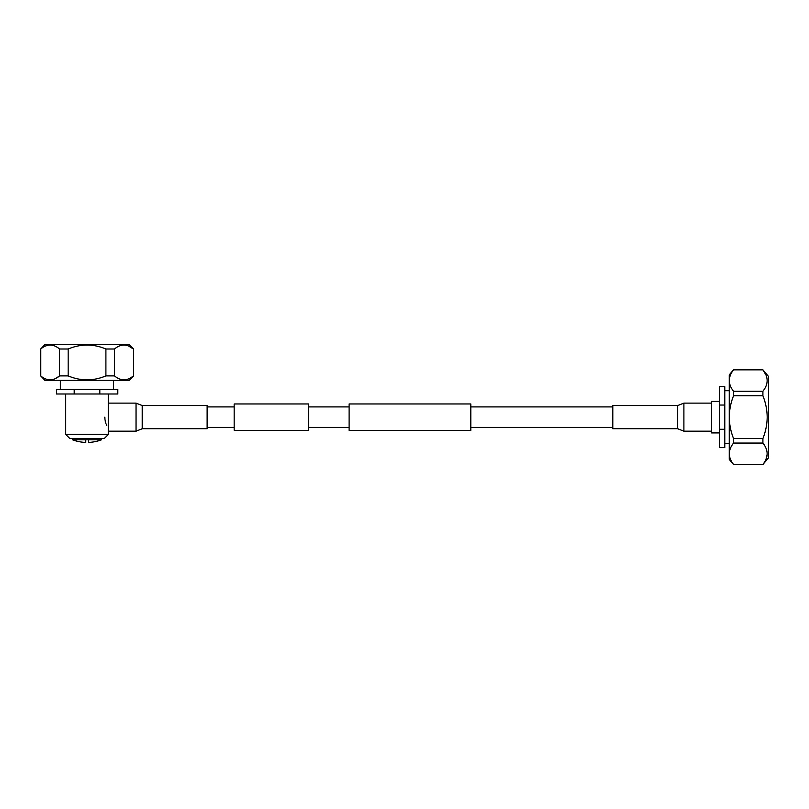 <?xml version="1.0" encoding="UTF-8"?>
<svg xmlns="http://www.w3.org/2000/svg" width="809" height="809" viewBox="0 0 809 809"><rect width="100%" height="100%" fill="white"/><g stroke="black" fill="none" stroke-linecap="round" stroke-linejoin="round"><path stroke-width="1.21" d="M308.542 430.337L308.542 403.964L234.175 403.964L234.175 430.337L308.542 430.337M470.818 417.151L470.818 430.337L349.114 430.337L349.114 403.964L470.818 403.964L470.818 417.151M711.596 431.177L683.898 431.177L677.689 428.75L677.689 405.552L683.898 403.125L711.596 403.125M677.689 405.552L612.797 405.552L612.797 428.75L677.689 428.75M142.242 405.552L136.033 403.125L136.033 431.177L142.242 428.75L207.124 428.75L207.124 405.552L142.242 405.552L142.242 428.75M108.325 434.453L104.331 438.448L69.736 438.448L65.741 434.453L108.325 434.453L108.325 403.125L136.033 403.125M108.325 431.177L136.033 431.177M104.816 417.151C108.699 402.043 108.699 402.043 104.816 417.151C108.699 432.269 108.699 432.269 104.816 417.151L104.958 419.345M101.58 438.448L101.58 439.772L72.486 439.772A41.077 41.077 0 0 0 85.703 442.422L85.703 439.772M88.363 439.772L88.363 442.422A41.077 41.077 0 0 0 101.58 439.772M72.486 438.448L72.486 439.772M99.841 389.463L117.78 389.463L117.78 393.993L99.841 393.993L99.841 389.463L74.226 389.463L74.226 393.993L56.286 393.993L56.286 389.463L74.226 389.463M99.841 393.993L74.226 393.993M128.722 346.09L133.343 349.003C127.074 343.734 120.784 343.734 114.484 349.003L105.898 349.003C93.399 343.744 80.819 343.744 68.168 349.003L68.168 375.892L59.583 375.892C53.303 381.15 47.013 381.15 40.713 375.892L44.97 380.412L129.096 380.412L133.616 375.892L133.616 349.003L129.096 344.482L44.97 344.482L40.763 348.962M45.344 346.09L47.569 345.332M68.168 349.003L59.583 349.003C53.303 343.734 47.013 343.734 40.713 349.003L40.713 375.892M55.487 378.561L59.583 375.892L59.583 349.003M133.616 375.892L133.354 375.892C127.074 381.15 120.784 381.15 114.484 375.892L114.534 375.932M133.616 349.003L133.354 375.892M105.898 349.003L105.898 375.892L114.484 375.892L114.484 349.003M105.898 375.892C99.79 378.47 93.5 379.805 87.038 379.886C80.566 379.805 74.276 378.47 68.168 375.892M106.646 425.433L106.313 424.604M105.969 423.653L105.706 422.834M105.403 421.742L104.968 419.487M719.514 432.906L711.596 432.906L711.596 401.395L719.514 401.395M733.551 443.049L733.551 438.549L762.907 438.549L762.907 443.049L733.551 443.049C730.81 446.487 729.384 450.057 729.263 453.748L729.263 459.411L733.551 464.518L762.907 464.518L768.55 457.793L768.55 376.509L762.907 369.855L766.002 375.032M762.907 391.253L762.907 395.753L733.551 395.753L733.551 391.253L762.907 391.253C768.54 384.164 768.54 377.034 762.907 369.855L733.551 369.855L762.907 369.784M762.907 438.549C765.648 431.672 767.084 424.533 767.195 417.151C767.084 409.769 765.658 402.639 762.907 395.753M762.907 464.447C768.54 457.358 768.54 450.219 762.907 443.049M767.195 454.082L766.022 459.239M719.514 429.266L719.514 447.62L724.783 447.62L724.783 429.266L719.514 429.266L719.514 386.692L724.783 386.692L724.783 429.266M719.514 405.036L724.783 405.036M733.551 395.753C730.81 402.629 729.384 409.769 729.263 417.151L729.263 453.748C729.384 457.439 730.81 461.009 733.551 464.447M733.551 369.855C730.81 373.293 729.384 376.863 729.263 380.554C729.384 384.245 730.81 387.814 733.551 391.253M733.551 369.784L729.263 374.891L729.263 417.151C729.384 424.533 730.81 431.672 733.551 438.549M683.898 431.177L683.898 403.125M234.175 427.395L207.124 427.395M612.797 427.395L470.818 427.395M349.114 427.395L308.542 427.395M349.114 406.907L308.542 406.907M612.797 406.907L470.818 406.907M234.175 406.907L207.124 406.907M60.412 380.412L60.412 389.463M40.45 375.892L40.45 349.003M65.741 434.453L65.741 393.993M108.325 405.44L108.325 393.993M113.654 380.412L113.654 389.463M729.263 443.595L724.783 443.595M729.263 390.717L724.783 390.717M733.551 464.518L762.907 464.518"/></g></svg>
